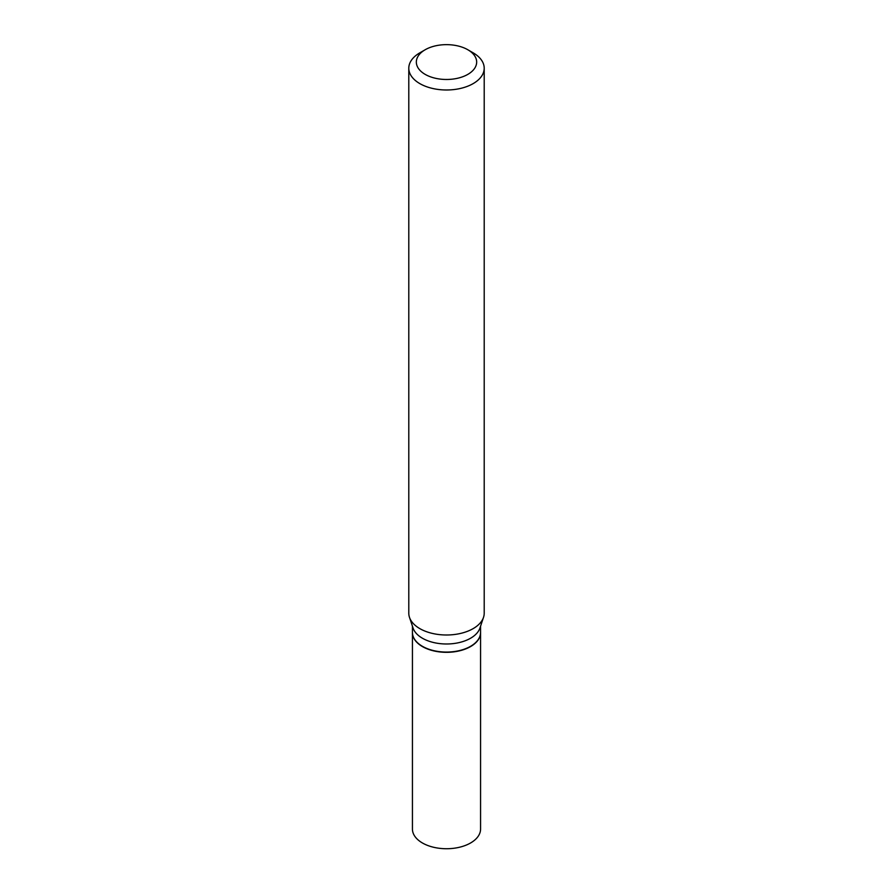 <?xml version="1.0" encoding="UTF-8"?>
<svg xmlns="http://www.w3.org/2000/svg" width="893" height="893" viewBox="0 0 893 893"><rect width="100%" height="100%" fill="white"/><g stroke="black" fill="none" stroke-linecap="round" stroke-linejoin="round"><path stroke-width="1.34" d="M412.432 632.534A34.068 19.668 0 0 0 412.432 632.668L412.432 829.061A34.068 19.668 0 0 0 433.462 847.234A34.068 19.668 0 0 0 470.589 842.97A34.068 19.668 0 0 0 480.568 829.061L480.568 632.668A34.068 19.668 0 0 0 480.568 632.534M412.432 632.668A34.068 19.668 0 0 0 433.462 650.83A34.068 19.668 0 0 0 470.589 646.565A34.068 19.668 0 0 0 480.568 632.668M412.432 626.205L412.432 632.4A34.068 19.668 0 0 0 422.411 646.309L422.635 646.443A33.744 19.479 0 0 0 470.365 646.443A33.744 19.479 0 0 0 470.477 646.376M422.635 646.443L422.411 646.309A34.068 19.668 0 0 0 470.589 646.309A34.068 19.668 0 0 0 480.568 632.4L480.568 626.205M425.168 74.376A30.161 17.413 0 0 0 467.832 74.376A30.161 17.413 0 0 0 467.832 49.751L473.156 52.832A37.707 21.767 0 0 1 484.207 68.225A37.707 21.767 0 0 1 460.933 88.329A37.707 21.767 0 0 1 419.844 83.618A37.707 21.767 0 0 1 408.793 68.225A37.707 21.767 0 0 1 419.844 52.832L425.168 49.751A30.161 17.413 0 0 0 425.168 74.376M408.793 68.225L408.793 613.234A37.707 21.767 0 0 0 409.485 617.353A37.707 21.767 0 0 0 419.844 628.627A37.707 21.767 0 0 0 457.551 634.041A37.707 21.767 0 0 0 483.515 617.353A37.707 21.767 0 0 0 484.207 613.234L484.207 68.225M409.485 617.353L413.057 628.047A34.068 19.668 0 0 0 422.411 638.227A34.068 19.668 0 0 0 456.479 643.127A34.068 19.668 0 0 0 479.943 628.047L483.515 617.353M473.156 52.832L467.832 49.751A30.161 17.413 0 0 0 425.168 49.751"/></g></svg>
